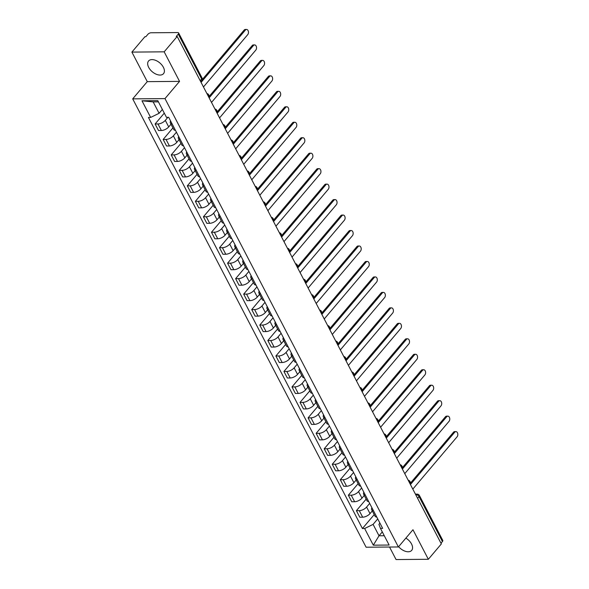 <?xml version="1.0" encoding="UTF-8"?>
<svg xmlns="http://www.w3.org/2000/svg" width="589" height="589" viewBox="0 0 589 589"><rect width="100%" height="100%" fill="white"/><g stroke="black" fill="none" stroke-linecap="round" stroke-linejoin="round"><path stroke-width="0.88" d="M398.62 546.68A9.799 5.816 -139.8 0 0 411.682 550.384A9.799 5.816 -139.8 0 0 411.542 543.993A9.799 5.816 -139.8 0 0 405.873 538.11M163.374 67.271A9.799 5.816 -139.8 0 0 155.886 60.461A9.799 5.816 -139.8 0 0 148.553 60.998A9.799 5.816 -139.8 0 0 148.693 67.389A9.799 5.816 -139.8 0 0 156.188 74.207A9.799 5.816 -139.8 0 0 163.521 73.662A9.799 5.816 -139.8 0 0 163.374 67.271M389.543 547.034L396.058 559.55L428.343 559.285L441.345 543.919L177.179 36.466L164.176 51.832L131.892 52.097L147.272 81.643L132.702 98.864L366.108 547.218L398.385 546.96L164.986 98.599L179.557 81.378L164.176 51.832M131.892 52.097L144.901 36.732L145.844 36.724L147.868 34.331A2.511 1.149 -27.5 0 1 151.056 32.77L177.694 32.557A2.511 1.149 -27.5 0 1 178.614 32.94L201.998 77.851A2.511 1.149 152.5 0 1 201.644 79L178.268 34.081A2.511 1.149 -27.5 0 0 178.614 32.94M428.343 559.285L412.963 529.739L398.385 546.96M417.608 498.323L419.051 496.623A2.511 1.149 152.5 0 0 419.397 495.474L442.781 540.393A2.511 1.149 152.5 0 1 442.427 541.534L419.051 496.623A2.511 1.495 -139.8 0 0 416.136 494.657L415.701 494.657M440.992 543.242L442.427 541.534M178.268 34.081L176.244 36.474L177.179 36.466M167.909 117.292L165.31 120.37A5.78 2.643 152.5 0 1 157.97 123.955L155.098 123.984L158.507 130.522L161.379 130.5A5.78 2.643 -27.5 0 0 168.712 126.915L171.001 124.213M172.069 123.83A5.78 2.643 152.5 0 1 170.346 122.961A5.78 2.643 152.5 0 1 170.619 121.047M164.279 113.132L155.098 123.984M170.346 122.961L173.748 129.499A5.78 2.643 -27.5 0 0 175.478 130.375M176.435 132.208L173.357 135.838A5.78 2.643 152.5 0 1 166.024 139.424L163.153 139.446L166.562 145.991L169.433 145.969A5.78 2.643 -27.5 0 0 176.766 142.383L179.049 139.681M180.124 139.298A5.78 2.643 152.5 0 1 178.393 138.422A5.78 2.643 152.5 0 1 178.673 136.515M172.923 127.909L163.153 139.446M178.393 138.422L181.802 144.968A5.78 2.643 -27.5 0 0 183.525 145.836M184.482 147.677L181.412 151.307A5.78 2.643 152.5 0 1 174.079 154.892L171.208 154.914L174.609 161.46L177.48 161.438A5.78 2.643 -27.5 0 0 184.821 157.852L187.103 155.15M188.171 154.76A5.78 2.643 152.5 0 1 186.448 153.891A5.78 2.643 152.5 0 1 186.728 151.984M180.97 143.377L171.208 154.914M186.448 153.891L189.857 160.436A5.78 2.643 -27.5 0 0 191.58 161.305M192.537 163.146L189.459 166.775A5.78 2.643 152.5 0 1 182.126 170.361L179.255 170.383L182.664 176.928L185.535 176.906A5.78 2.643 -27.5 0 0 192.868 173.321L195.158 170.619M196.225 170.228A5.78 2.643 152.5 0 1 194.503 169.36A5.78 2.643 152.5 0 1 194.775 167.445M189.025 158.846L179.255 170.383M194.503 169.36L197.904 175.905A5.78 2.643 -27.5 0 0 199.634 176.774M200.591 178.614L197.514 182.244A5.78 2.643 152.5 0 1 190.181 185.829L187.309 185.852L190.718 192.397L193.582 192.375A5.78 2.643 -27.5 0 0 200.923 188.789L203.205 186.087M204.28 185.697A5.78 2.643 152.5 0 1 202.55 184.828A5.78 2.643 152.5 0 1 202.83 182.914M197.079 174.315L187.309 185.852M202.55 184.828L205.959 191.373A5.78 2.643 -27.5 0 0 207.681 192.242M208.639 194.076L205.568 197.713A5.78 2.643 152.5 0 1 198.228 201.298L195.364 201.32L198.765 207.865L201.637 207.843A5.78 2.643 -27.5 0 0 208.97 204.25L211.26 201.556M212.327 201.166A5.78 2.643 152.5 0 1 210.604 200.297A5.78 2.643 152.5 0 1 210.884 198.383M205.127 189.776L195.364 201.32M210.604 200.297L214.013 206.842A5.78 2.643 -27.5 0 0 215.736 207.711M216.693 209.544L213.616 213.174A5.78 2.643 152.5 0 1 206.283 216.767L203.411 216.789L206.82 223.334L209.691 223.305A5.78 2.643 -27.5 0 0 217.024 219.719L219.307 217.024M220.382 216.634A5.78 2.643 152.5 0 1 218.659 215.765A5.78 2.643 152.5 0 1 218.931 213.851M213.181 205.244L203.411 216.789M218.659 215.765L222.06 222.311A5.78 2.643 -27.5 0 0 223.791 223.179M224.74 225.013L221.67 228.642A5.78 2.643 152.5 0 1 214.337 232.228L211.466 232.257L214.867 238.795L217.739 238.773A5.78 2.643 -27.5 0 0 225.079 235.188L227.361 232.486M228.436 232.103A5.78 2.643 152.5 0 1 226.706 231.234A5.78 2.643 152.5 0 1 226.986 229.32M221.236 220.713L211.466 232.257M226.706 231.234L230.115 237.772A5.78 2.643 -27.5 0 0 231.838 238.648M232.795 240.481L229.725 244.111A5.78 2.643 152.5 0 1 222.384 247.697L219.513 247.719L222.922 254.264L225.793 254.242A5.78 2.643 -27.5 0 0 233.126 250.656L235.416 247.954M236.483 247.571A5.78 2.643 152.5 0 1 234.761 246.695A5.78 2.643 152.5 0 1 235.033 244.788M229.283 236.182L219.513 247.719M234.761 246.695L238.17 253.241A5.78 2.643 -27.5 0 0 239.892 254.109M240.849 255.95L237.772 259.58A5.78 2.643 152.5 0 1 230.439 263.165L227.568 263.187L230.976 269.733L233.848 269.71A5.78 2.643 -27.5 0 0 241.181 266.125L243.463 263.423M244.538 263.033A5.78 2.643 152.5 0 1 242.808 262.164A5.78 2.643 152.5 0 1 243.088 260.257M237.338 251.65L227.568 263.187M242.808 262.164L246.217 268.709A5.78 2.643 -27.5 0 0 247.947 269.578M248.897 271.419L245.827 275.048A5.78 2.643 152.5 0 1 238.493 278.634L235.622 278.656L239.024 285.201L241.895 285.179A5.78 2.643 -27.5 0 0 249.235 281.594L251.518 278.892M252.593 278.501A5.78 2.643 152.5 0 1 250.862 277.633A5.78 2.643 152.5 0 1 251.142 275.718M245.385 267.119L235.622 278.656M250.862 277.633L254.271 284.178A5.78 2.643 -27.5 0 0 255.994 285.047M256.951 286.88L253.881 290.517A5.78 2.643 152.5 0 1 246.541 294.102L243.669 294.125L247.078 300.67L249.95 300.648A5.78 2.643 -27.5 0 0 257.283 297.062L259.572 294.36M260.64 293.97A5.78 2.643 152.5 0 1 258.917 293.101A5.78 2.643 152.5 0 1 259.189 291.187M253.439 282.587L243.669 294.125M258.917 293.101L262.319 299.646A5.78 2.643 -27.5 0 0 264.049 300.515M265.006 302.348L261.928 305.986A5.78 2.643 152.5 0 1 254.595 309.571L251.724 309.593L255.133 316.138L258.004 316.116A5.78 2.643 -27.5 0 0 265.337 312.523L267.62 309.829M268.694 309.439A5.78 2.643 152.5 0 1 266.964 308.57A5.78 2.643 152.5 0 1 267.244 306.655M261.494 298.049L251.724 309.593M266.964 308.57L270.373 315.115A5.78 2.643 -27.5 0 0 272.096 315.984M273.053 317.817L269.983 321.447A5.78 2.643 152.5 0 1 262.65 325.04L259.778 325.062L263.18 331.607L266.051 331.578A5.78 2.643 -27.5 0 0 273.392 327.992L275.674 325.297M276.742 324.907A5.78 2.643 152.5 0 1 275.019 324.038A5.78 2.643 152.5 0 1 275.299 322.124M269.541 313.517L259.778 325.062M275.019 324.038L278.428 330.584A5.78 2.643 -27.5 0 0 280.15 331.452M281.108 333.286L278.03 336.915A5.78 2.643 152.5 0 1 270.697 340.501L267.826 340.53L271.234 347.068L274.106 347.046A5.78 2.643 -27.5 0 0 281.439 343.461L283.729 340.759M284.796 340.376A5.78 2.643 152.5 0 1 283.073 339.507A5.78 2.643 152.5 0 1 283.346 337.593M277.596 328.986L267.826 340.53M283.073 339.507L286.475 346.045A5.78 2.643 -27.5 0 0 288.205 346.921M289.162 348.754L286.085 352.384A5.78 2.643 152.5 0 1 278.752 355.97L275.88 355.992L279.289 362.537L282.153 362.515A5.78 2.643 -27.5 0 0 289.493 358.929L291.776 356.227M292.851 355.844A5.78 2.643 152.5 0 1 291.121 354.968A5.78 2.643 152.5 0 1 291.4 353.061M285.65 344.455L275.88 355.992M291.121 354.968L294.529 361.513A5.78 2.643 -27.5 0 0 296.252 362.382M297.209 364.223L294.139 367.853A5.78 2.643 152.5 0 1 286.799 371.438L283.935 371.46L287.336 378.005L290.208 377.983A5.78 2.643 -27.5 0 0 297.541 374.398L299.83 371.696M300.898 371.306A5.78 2.643 152.5 0 1 299.175 370.437A5.78 2.643 152.5 0 1 299.455 368.53M293.697 359.923L283.935 371.46M299.175 370.437L302.584 376.982A5.78 2.643 -27.5 0 0 304.307 377.851M305.264 379.691L302.186 383.321A5.78 2.643 152.5 0 1 294.853 386.907L291.982 386.929L295.391 393.474L298.262 393.452A5.78 2.643 -27.5 0 0 305.595 389.866L307.878 387.164M308.953 386.774A5.78 2.643 152.5 0 1 307.23 385.905A5.78 2.643 152.5 0 1 307.502 383.991M301.752 375.392L291.982 386.929M307.23 385.905L310.631 392.451A5.78 2.643 -27.5 0 0 312.361 393.319M313.311 395.153L310.241 398.79A5.78 2.643 152.5 0 1 302.908 402.375L300.037 402.397L303.438 408.943L306.309 408.921A5.78 2.643 -27.5 0 0 313.65 405.335L315.932 402.633M317.007 402.243A5.78 2.643 152.5 0 1 315.277 401.374A5.78 2.643 152.5 0 1 315.557 399.46M309.807 390.853L300.037 402.397M315.277 401.374L318.686 407.919A5.78 2.643 -27.5 0 0 320.409 408.788M321.366 410.621L318.296 414.258A5.78 2.643 152.5 0 1 310.955 417.844L308.084 417.866L311.493 424.411L314.364 424.389A5.78 2.643 -27.5 0 0 321.697 420.796L323.987 418.102M325.054 417.711A5.78 2.643 152.5 0 1 323.332 416.843A5.78 2.643 152.5 0 1 323.604 414.928M317.854 406.322L308.084 417.866M323.332 416.843L326.74 423.388A5.78 2.643 -27.5 0 0 328.463 424.257M329.42 426.09L326.343 429.72A5.78 2.643 152.5 0 1 319.01 433.313L316.138 433.335L319.547 439.88L322.419 439.85A5.78 2.643 -27.5 0 0 329.752 436.265L332.034 433.57M333.109 433.18A5.78 2.643 152.5 0 1 331.379 432.311A5.78 2.643 152.5 0 1 331.659 430.397M325.908 421.79L316.138 433.335M331.379 432.311L334.788 438.857A5.78 2.643 -27.5 0 0 336.518 439.725M337.468 441.559L334.397 445.188A5.78 2.643 152.5 0 1 327.064 448.774L324.193 448.803L327.594 455.341L330.466 455.319A5.78 2.643 -27.5 0 0 337.806 451.734L340.089 449.032M341.164 448.649A5.78 2.643 152.5 0 1 339.433 447.78A5.78 2.643 152.5 0 1 339.713 445.866M333.956 437.259L324.193 448.803M339.433 447.78L342.842 454.318A5.78 2.643 -27.5 0 0 344.565 455.194M345.522 457.027L342.452 460.657A5.78 2.643 152.5 0 1 335.112 464.242L332.24 464.265L335.649 470.81L338.52 470.788A5.78 2.643 -27.5 0 0 345.853 467.202L348.143 464.5M349.211 464.117A5.78 2.643 152.5 0 1 347.488 463.241A5.78 2.643 152.5 0 1 347.76 461.334M342.01 452.727L332.24 464.265M347.488 463.241L350.889 469.786A5.78 2.643 -27.5 0 0 352.62 470.655M353.577 472.496L350.499 476.126A5.78 2.643 152.5 0 1 343.166 479.711L340.295 479.733L343.704 486.278L346.575 486.256A5.78 2.643 -27.5 0 0 353.908 482.671L356.19 479.969M357.265 479.579A5.78 2.643 152.5 0 1 355.535 478.71A5.78 2.643 152.5 0 1 355.815 476.803M350.065 468.196L340.295 479.733M355.535 478.71L358.944 485.255A5.78 2.643 -27.5 0 0 360.667 486.124M361.624 487.964L358.554 491.594A5.78 2.643 152.5 0 1 351.221 495.18L348.349 495.202L351.751 501.747L354.622 501.725A5.78 2.643 -27.5 0 0 361.963 498.139L364.245 495.437M365.313 495.047A5.78 2.643 152.5 0 1 363.59 494.178A5.78 2.643 152.5 0 1 363.869 492.264M358.112 483.665L348.349 495.202M363.59 494.178L366.999 500.724A5.78 2.643 -27.5 0 0 368.721 501.592M369.678 503.426L366.601 507.063A5.78 2.643 152.5 0 1 359.268 510.648L356.397 510.67L359.805 517.216L362.677 517.194A5.78 2.643 -27.5 0 0 370.01 513.601L372.3 510.906M373.367 510.516A5.78 2.643 152.5 0 1 371.644 509.647A5.78 2.643 152.5 0 1 371.917 507.733M366.167 499.126L356.397 510.67M371.644 509.647L375.046 516.192A5.78 2.643 -27.5 0 0 376.776 517.061M158.412 101.853L153.155 101.897L159.096 113.302L162.358 109.444M159.096 113.302L150.644 117.432L141.971 100.778L157.786 100.645L166.451 117.307L168.668 117.285L382.659 528.37L380.45 528.385L389.123 545.046L373.308 545.171L364.635 528.517L373.087 524.379L379.021 535.784L384.278 535.74M150.644 117.432L148.428 117.454L362.426 528.532L364.635 528.517M132.702 98.864L164.986 98.599M147.272 81.643L179.557 81.378M382.29 531.926L379.021 535.784L373.308 545.171M377.733 518.894L373.087 524.379M380.45 528.385L378.926 524.335L379.934 523.135M374.221 514.595L362.426 528.532M141.971 100.778L153.155 101.897M202.196 79.648L244.155 30.068A2.893 1.914 -90.5 0 1 245.318 29.457L246.548 29.45A2.893 1.914 89.5 0 0 245.385 30.061L201.085 82.394M203.463 86.951L247.755 34.618A2.893 1.914 89.5 0 0 248.374 31.394A2.893 1.914 89.5 0 0 246.548 29.45M208.94 96.655L252.21 45.537A2.893 1.914 -90.5 0 1 253.373 44.926L254.595 44.919A2.893 1.914 89.5 0 0 253.432 45.53L209.139 97.862M211.517 102.42L255.81 50.087A2.893 1.914 89.5 0 0 256.429 46.862A2.893 1.914 89.5 0 0 254.595 44.919M216.995 112.124L260.264 61.006A2.893 1.914 -90.5 0 1 261.428 60.395L262.65 60.387A2.893 1.914 89.5 0 0 261.487 60.998L217.194 113.331M219.564 117.888L263.857 65.556A2.893 1.914 89.5 0 0 264.476 62.331A2.893 1.914 89.5 0 0 262.65 60.387M225.05 127.592L268.312 76.474A2.893 1.914 -90.5 0 1 269.475 75.863L270.704 75.856A2.893 1.914 89.5 0 0 269.541 76.46L225.241 128.792M227.619 133.357L271.912 81.024A2.893 1.914 89.5 0 0 272.53 77.8A2.893 1.914 89.5 0 0 270.704 75.856M233.097 143.061L276.366 91.943A2.893 1.914 -90.5 0 1 277.529 91.332L278.752 91.317A2.893 1.914 89.5 0 0 277.588 91.928L233.296 144.261M235.674 148.826L279.966 96.493A2.893 1.914 89.5 0 0 280.585 93.261A2.893 1.914 89.5 0 0 278.752 91.317M241.151 158.529L284.421 107.404A2.893 1.914 -90.5 0 1 285.584 106.8L286.806 106.786A2.893 1.914 89.5 0 0 285.643 107.397L241.35 159.729M243.721 164.294L288.014 111.962A2.893 1.914 89.5 0 0 288.632 108.729A2.893 1.914 89.5 0 0 286.806 106.786M249.206 173.998L292.468 122.873A2.893 1.914 -90.5 0 1 293.631 122.262L294.853 122.254A2.893 1.914 89.5 0 0 293.69 122.865L249.397 175.198M251.775 179.755L296.068 127.423A2.893 1.914 89.5 0 0 296.687 124.198A2.893 1.914 89.5 0 0 294.853 122.254M257.253 189.459L300.523 138.341A2.893 1.914 -90.5 0 1 301.686 137.73L302.908 137.723A2.893 1.914 89.5 0 0 301.745 138.334L257.452 190.667M259.823 195.224L304.123 142.891A2.893 1.914 89.5 0 0 304.741 139.667A2.893 1.914 89.5 0 0 302.908 137.723M265.308 204.928L308.577 153.81A2.893 1.914 -90.5 0 1 309.74 153.199L310.963 153.192A2.893 1.914 89.5 0 0 309.799 153.803L265.506 206.135M267.877 210.693L312.17 158.36A2.893 1.914 89.5 0 0 312.788 155.135A2.893 1.914 89.5 0 0 310.963 153.192M273.355 220.396L316.624 169.279A2.893 1.914 -90.5 0 1 317.788 168.668L319.01 168.66A2.893 1.914 89.5 0 0 317.846 169.271L273.554 221.604M275.932 226.161L320.225 173.829A2.893 1.914 89.5 0 0 320.843 170.604A2.893 1.914 89.5 0 0 319.01 168.66M281.409 235.865L324.679 184.747A2.893 1.914 -90.5 0 1 325.842 184.136L327.064 184.129A2.893 1.914 89.5 0 0 325.901 184.732L281.608 237.065M283.979 241.63L328.272 189.297A2.893 1.914 89.5 0 0 328.89 186.072A2.893 1.914 89.5 0 0 327.064 184.129M289.464 251.334L332.726 200.216A2.893 1.914 -90.5 0 1 333.889 199.605L335.119 199.59A2.893 1.914 89.5 0 0 333.956 200.201L289.655 252.534M292.034 257.099L336.326 204.766A2.893 1.914 89.5 0 0 336.945 201.534A2.893 1.914 89.5 0 0 335.119 199.59M297.511 266.802L340.781 215.677A2.893 1.914 -90.5 0 1 341.944 215.073L343.166 215.059A2.893 1.914 89.5 0 0 342.003 215.67L297.71 268.002M300.088 272.567L344.381 220.234A2.893 1.914 89.5 0 0 344.999 217.002A2.893 1.914 89.5 0 0 343.166 215.059M305.566 282.271L348.835 231.146A2.893 1.914 -90.5 0 1 349.999 230.535L351.221 230.527A2.893 1.914 89.5 0 0 350.057 231.138L305.765 283.471M308.135 288.028L352.428 235.696A2.893 1.914 89.5 0 0 353.047 232.471A2.893 1.914 89.5 0 0 351.221 230.527M313.62 297.732L356.882 246.614A2.893 1.914 -90.5 0 1 358.046 246.003L359.275 245.996A2.893 1.914 89.5 0 0 358.112 246.607L313.812 298.94M316.19 303.497L360.483 251.164A2.893 1.914 89.5 0 0 361.101 247.94A2.893 1.914 89.5 0 0 359.275 245.996M321.668 313.201L364.937 262.083A2.893 1.914 -90.5 0 1 366.1 261.472L367.322 261.464A2.893 1.914 89.5 0 0 366.159 262.076L321.866 314.408M324.244 318.966L368.537 266.633A2.893 1.914 89.5 0 0 369.156 263.408A2.893 1.914 89.5 0 0 367.322 261.464M329.722 328.669L372.992 277.552A2.893 1.914 -90.5 0 1 374.155 276.94L375.377 276.933A2.893 1.914 89.5 0 0 374.214 277.544L329.921 329.869M332.292 334.434L376.585 282.102A2.893 1.914 89.5 0 0 377.203 278.877A2.893 1.914 89.5 0 0 375.377 276.933M337.777 344.138L381.039 293.02A2.893 1.914 -90.5 0 1 382.202 292.409L383.424 292.402A2.893 1.914 89.5 0 0 382.261 293.005L337.968 345.338M340.346 349.903L384.639 297.57A2.893 1.914 89.5 0 0 385.258 294.345A2.893 1.914 89.5 0 0 383.424 292.402M345.824 359.607L389.093 308.489A2.893 1.914 -90.5 0 1 390.257 307.878L391.479 307.863A2.893 1.914 89.5 0 0 390.316 308.474L346.023 360.807M348.393 365.371L392.694 313.039A2.893 1.914 89.5 0 0 393.312 309.807A2.893 1.914 89.5 0 0 391.479 307.863M353.879 375.075L397.148 323.95A2.893 1.914 -90.5 0 1 398.311 323.346L399.533 323.332A2.893 1.914 89.5 0 0 398.37 323.943L354.077 376.275M356.448 380.84L400.741 328.507A2.893 1.914 89.5 0 0 401.359 325.275A2.893 1.914 89.5 0 0 399.533 323.332M361.926 390.544L405.195 339.419A2.893 1.914 -90.5 0 1 406.358 338.808L407.581 338.8A2.893 1.914 89.5 0 0 406.417 339.411L362.125 391.744M364.503 396.301L408.795 343.969A2.893 1.914 89.5 0 0 409.414 340.744A2.893 1.914 89.5 0 0 407.581 338.8M369.98 406.005L413.25 354.887A2.893 1.914 -90.5 0 1 414.413 354.276L415.635 354.269A2.893 1.914 89.5 0 0 414.472 354.88L370.179 407.213M372.55 411.77L416.843 359.437A2.893 1.914 89.5 0 0 417.461 356.212A2.893 1.914 89.5 0 0 415.635 354.269M378.035 421.474L421.297 370.356A2.893 1.914 -90.5 0 1 422.46 369.745L423.69 369.737A2.893 1.914 89.5 0 0 422.527 370.348L378.226 422.681M380.604 427.239L424.897 374.906A2.893 1.914 89.5 0 0 425.516 371.681A2.893 1.914 89.5 0 0 423.69 369.737M386.082 436.942L429.352 385.824A2.893 1.914 -90.5 0 1 430.515 385.213L431.737 385.206A2.893 1.914 89.5 0 0 430.574 385.817L386.281 438.142M388.659 442.707L432.952 390.374A2.893 1.914 89.5 0 0 433.57 387.15A2.893 1.914 89.5 0 0 431.737 385.206M394.137 452.411L437.406 401.293A2.893 1.914 -90.5 0 1 438.569 400.682L439.792 400.675A2.893 1.914 89.5 0 0 438.628 401.278L394.335 453.611M396.706 458.176L440.999 405.843A2.893 1.914 89.5 0 0 441.617 402.618A2.893 1.914 89.5 0 0 439.792 400.675M402.191 467.88L445.453 416.762A2.893 1.914 -90.5 0 1 446.617 416.151L447.846 416.136A2.893 1.914 89.5 0 0 446.683 416.747L402.383 469.08M404.761 473.644L449.054 421.312A2.893 1.914 89.5 0 0 449.672 418.08A2.893 1.914 89.5 0 0 447.846 416.136M410.238 483.348L453.508 432.223A2.893 1.914 -90.5 0 1 454.671 431.619L455.893 431.604A2.893 1.914 89.5 0 0 454.73 432.216L410.437 484.548M412.815 489.113L457.108 436.78A2.893 1.914 89.5 0 0 457.727 433.548A2.893 1.914 89.5 0 0 455.893 431.604M409.951 483.621A2.511 1.495 -139.8 0 0 409.694 482.7A2.511 1.495 -139.8 0 0 408.994 481.78M401.904 468.152A2.511 1.495 -139.8 0 0 401.639 467.232A2.511 1.495 -139.8 0 0 400.947 466.311M393.85 452.683A2.511 1.495 -139.8 0 0 393.585 451.763A2.511 1.495 -139.8 0 0 392.892 450.843M385.795 437.215A2.511 1.495 -139.8 0 0 385.537 436.294A2.511 1.495 -139.8 0 0 384.838 435.374M377.748 421.753A2.511 1.495 -139.8 0 0 377.483 420.826A2.511 1.495 -139.8 0 0 376.791 419.913M369.693 406.285A2.511 1.495 -139.8 0 0 369.428 405.357A2.511 1.495 -139.8 0 0 368.736 404.444M361.646 390.816A2.511 1.495 -139.8 0 0 361.381 389.896A2.511 1.495 -139.8 0 0 360.682 388.976M353.591 375.348A2.511 1.495 -139.8 0 0 353.326 374.427A2.511 1.495 -139.8 0 0 352.634 373.507M345.537 359.879A2.511 1.495 -139.8 0 0 345.272 358.959A2.511 1.495 -139.8 0 0 344.58 358.038M337.49 344.41A2.511 1.495 -139.8 0 0 337.225 343.49A2.511 1.495 -139.8 0 0 336.533 342.57M329.435 328.942A2.511 1.495 -139.8 0 0 329.17 328.021A2.511 1.495 -139.8 0 0 328.478 327.101M321.38 313.481A2.511 1.495 -139.8 0 0 321.123 312.553A2.511 1.495 -139.8 0 0 320.423 311.64M313.333 298.012A2.511 1.495 -139.8 0 0 313.068 297.084A2.511 1.495 -139.8 0 0 312.376 296.171M305.279 282.543A2.511 1.495 -139.8 0 0 305.014 281.623A2.511 1.495 -139.8 0 0 304.322 280.703M297.224 267.075A2.511 1.495 -139.8 0 0 296.966 266.154A2.511 1.495 -139.8 0 0 296.267 265.234M289.177 251.606A2.511 1.495 -139.8 0 0 288.912 250.686A2.511 1.495 -139.8 0 0 288.22 249.765M281.122 236.137A2.511 1.495 -139.8 0 0 280.857 235.217A2.511 1.495 -139.8 0 0 280.165 234.297M273.075 220.669A2.511 1.495 -139.8 0 0 272.81 219.749A2.511 1.495 -139.8 0 0 272.111 218.828M265.021 205.208A2.511 1.495 -139.8 0 0 264.755 204.28A2.511 1.495 -139.8 0 0 264.063 203.367M256.966 189.739A2.511 1.495 -139.8 0 0 256.701 188.811A2.511 1.495 -139.8 0 0 256.009 187.898M248.919 174.27A2.511 1.495 -139.8 0 0 248.654 173.35A2.511 1.495 -139.8 0 0 247.962 172.43M240.864 158.802A2.511 1.495 -139.8 0 0 240.599 157.881A2.511 1.495 -139.8 0 0 239.907 156.961M232.81 143.333A2.511 1.495 -139.8 0 0 232.552 142.413A2.511 1.495 -139.8 0 0 231.852 141.493M224.762 127.865A2.511 1.495 -139.8 0 0 224.497 126.944A2.511 1.495 -139.8 0 0 223.805 126.024M216.708 112.396A2.511 1.495 -139.8 0 0 216.443 111.476A2.511 1.495 -139.8 0 0 215.751 110.555M208.653 96.935A2.511 1.495 -139.8 0 0 208.396 96.007A2.511 1.495 -139.8 0 0 207.696 95.094M415.863 494.974L416.136 494.657A2.511 1.664 89.5 0 1 417.145 494.127L415.429 494.134M370.01 513.601L366.601 507.063M361.963 498.139L358.554 491.594M353.908 482.671L350.499 476.126M345.853 467.202L342.452 460.657M337.806 451.734L334.397 445.188M329.752 436.265L326.343 429.72M321.697 420.796L318.296 414.258M313.65 405.335L310.241 398.79M305.595 389.866L302.186 383.321M297.541 374.398L294.139 367.853M289.493 358.929L286.085 352.384M281.439 343.461L278.03 336.915M273.392 327.992L269.983 321.447M265.337 312.523L261.928 305.986M257.283 297.062L253.881 290.517M249.235 281.594L245.827 275.048M241.181 266.125L237.772 259.58M233.126 250.656L229.725 244.111M225.079 235.188L221.67 228.642M217.024 219.719L213.616 213.174M208.97 204.25L205.568 197.713M200.923 188.789L197.514 182.244M192.868 173.321L189.459 166.775M184.821 157.852L181.412 151.307M176.766 142.383L173.357 135.838M168.712 126.915L165.31 120.37M354.622 501.725L351.221 495.18M346.575 486.256L343.166 479.711M338.52 470.788L335.112 464.242M330.466 455.319L327.064 448.774M322.419 439.85L319.01 433.313M314.364 424.389L310.955 417.844M306.309 408.921L302.908 402.375M298.262 393.452L294.853 386.907M290.208 377.983L286.799 371.438M282.153 362.515L278.752 355.97M274.106 347.046L270.697 340.501M266.051 331.578L262.65 325.04M258.004 316.116L254.595 309.571M249.95 300.648L246.541 294.102M241.895 285.179L238.493 278.634M233.848 269.71L230.439 263.165M225.793 254.242L222.384 247.697M217.739 238.773L214.337 232.228M209.691 223.305L206.283 216.767M201.637 207.843L198.228 201.298M193.582 192.375L190.181 185.829M185.535 176.906L182.126 170.361M177.48 161.438L174.079 154.892M169.433 145.969L166.024 139.424M161.379 130.5L157.97 123.955M362.677 517.194L359.268 510.648M200.746 81.738L201.681 80.634A2.511 1.495 -139.8 0 0 201.644 79L200.208 80.7M245.385 30.061L244.155 30.068M253.432 45.53L252.21 45.537M261.487 60.998L260.264 61.006M269.541 76.46L268.312 76.474M277.588 91.928L276.366 91.943M285.643 107.397L284.421 107.404M293.69 122.865L292.468 122.873M301.745 138.334L300.523 138.341M309.799 153.803L308.577 153.81M317.846 169.271L316.624 169.279M325.901 184.732L324.679 184.747M333.956 200.201L332.726 200.216M342.003 215.67L340.781 215.677M350.057 231.138L348.835 231.146M358.112 246.607L356.882 246.614M366.159 262.076L364.937 262.083M374.214 277.544L372.992 277.552M382.261 293.005L381.039 293.02M390.316 308.474L389.093 308.489M398.37 323.943L397.148 323.95M406.417 339.411L405.195 339.419M414.472 354.88L413.25 354.887M422.527 370.348L421.297 370.356M430.574 385.817L429.352 385.824M438.628 401.278L437.406 401.293M446.683 416.747L445.453 416.762M454.73 432.216L453.508 432.223M208.764 97.141A2.511 2.511 0 0 0 206.894 93.541M216.818 112.602A2.511 2.511 0 0 0 214.941 109.009M224.865 128.071A2.511 2.511 0 0 0 222.995 124.478M232.92 143.539A2.511 2.511 0 0 0 231.05 139.946M240.975 159.008A2.511 2.511 0 0 0 239.097 155.408M249.022 174.477A2.511 2.511 0 0 0 247.152 170.876M257.076 189.945A2.511 2.511 0 0 0 255.206 186.345M265.131 205.414A2.511 2.511 0 0 0 263.254 201.813M273.178 220.875A2.511 2.511 0 0 0 271.308 217.282M281.233 236.344A2.511 2.511 0 0 0 279.355 232.751M289.28 251.812A2.511 2.511 0 0 0 287.41 248.219M297.335 267.281A2.511 2.511 0 0 0 295.464 263.681M305.389 282.749A2.511 2.511 0 0 0 303.512 279.149M313.436 298.218A2.511 2.511 0 0 0 311.566 294.618M321.491 313.687A2.511 2.511 0 0 0 319.621 310.086M329.546 329.148A2.511 2.511 0 0 0 327.668 325.555M337.593 344.617A2.511 2.511 0 0 0 335.723 341.024M345.647 360.085A2.511 2.511 0 0 0 343.777 356.492M353.702 375.554A2.511 2.511 0 0 0 351.824 371.953M361.749 391.022A2.511 2.511 0 0 0 359.879 387.422M369.804 406.491A2.511 2.511 0 0 0 367.926 402.891M377.851 421.96A2.511 2.511 0 0 0 375.981 418.359M385.905 437.421A2.511 2.511 0 0 0 384.035 433.828M393.96 452.889A2.511 2.511 0 0 0 392.083 449.297M402.007 468.358A2.511 2.511 0 0 0 400.137 464.765M410.062 483.827A2.511 2.511 0 0 0 408.192 480.226M419.397 495.474A2.511 2.511 0 0 0 417.145 494.127M201.681 80.634A2.511 2.511 0 0 0 201.998 77.851"/></g></svg>
